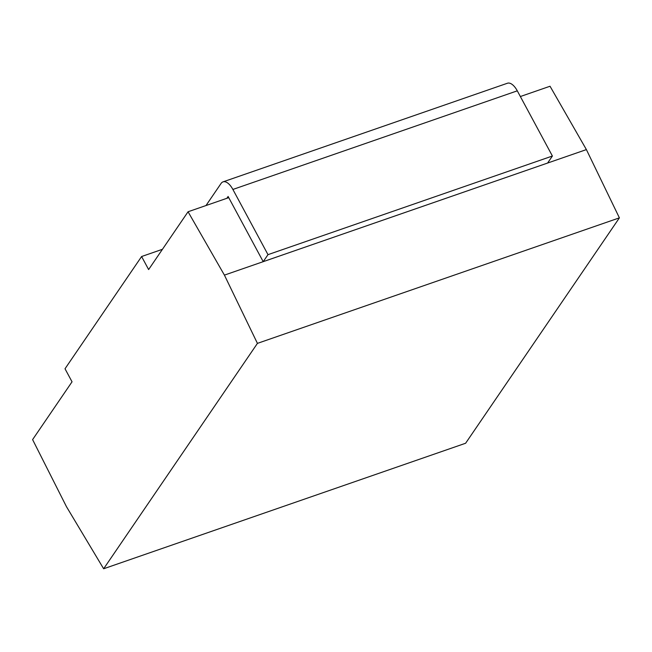 <?xml version="1.0" encoding="UTF-8"?>
<svg xmlns="http://www.w3.org/2000/svg" width="652" height="652" viewBox="0 0 652 652"><rect width="100%" height="100%" fill="white"/><g stroke="black" fill="none" stroke-linecap="round" stroke-linejoin="round"><path stroke-width="0.98" d="M228.738 197.654L188.061 211.761L148.623 269.561L141.606 256.521L65.013 368.771L72.038 381.811L32.6 439.611L66.447 506.645L103.644 568.764L257.426 343.376L619.4 217.858L586.392 149.593L550.035 86.243L520.361 96.529M103.644 568.764L465.618 443.246L619.4 217.858M141.606 256.521L162.454 249.292M188.061 211.761L224.418 275.12L257.426 343.376M586.392 149.593L224.418 275.12M517.289 90.832A15.469 7.221 -109.1 0 0 507.435 83.236L223.033 181.859A15.469 7.221 70.9 0 1 232.886 189.455L517.289 90.832L552.399 156.024L267.988 254.655L232.886 189.455M205.991 205.543L221.077 183.432A15.469 7.221 70.9 0 1 223.033 181.859M226.847 198.314L228.102 196.472L263.204 261.664L267.988 254.655M552.399 156.024L547.607 163.041L263.204 261.664"/></g></svg>
